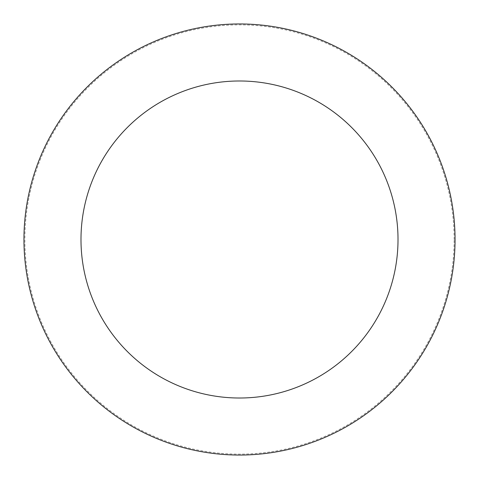 <?xml version="1.0" encoding="UTF-8"?>
<svg xmlns="http://www.w3.org/2000/svg" width="479" height="479" viewBox="0 0 479 479"><rect width="100%" height="100%" fill="white"/><g stroke="black" fill="none" stroke-linecap="round" stroke-linejoin="round"><path stroke-width="0.36" stroke-dasharray="2.4 1.8" d="M239.5 455.05A215.55 215.55 0 0 0 455.05 239.5A215.55 215.55 0 0 0 239.5 23.95A215.55 215.55 0 0 0 23.95 239.5A215.55 215.55 0 0 0 239.5 455.05A215.55 215.55 0 0 0 455.05 239.5A215.55 215.55 0 0 0 239.5 23.95A215.55 215.55 0 0 0 23.95 239.5A215.55 215.55 0 0 0 239.5 455.05M455.05 239.5A215.55 215.55 0 0 0 239.5 23.95A215.55 215.55 0 0 0 23.95 239.5A215.55 215.55 0 0 0 239.5 455.05A215.55 215.55 0 0 0 455.05 239.5M454.14 239.5A214.64 214.64 0 0 0 239.5 24.86A214.64 214.64 0 0 0 24.86 239.5A214.64 214.64 0 0 0 239.5 454.14A214.64 214.64 0 0 0 454.14 239.5"/><path stroke-width="0.72" d="M398.013 239.5A158.513 158.513 0 0 0 239.5 80.987A158.513 158.513 0 0 0 80.987 239.5A158.513 158.513 0 0 0 239.5 398.013A158.513 158.513 0 0 0 398.013 239.5M455.05 239.5A215.55 215.55 0 0 0 239.5 23.95A215.55 215.55 0 0 0 23.95 239.5A215.55 215.55 0 0 0 239.5 455.05A215.55 215.55 0 0 0 455.05 239.5"/></g></svg>
